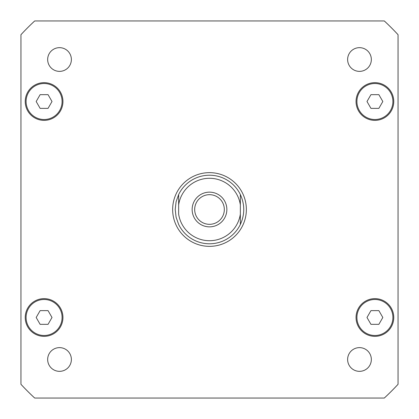 <?xml version="1.0" encoding="UTF-8"?>
<svg xmlns="http://www.w3.org/2000/svg" width="419" height="419" viewBox="0 0 419 419"><rect width="100%" height="100%" fill="white"/><g stroke="black" fill="none" stroke-linecap="round" stroke-linejoin="round"><path stroke-width="0.63" d="M194.678 209.5A14.822 14.822 0 0 0 209.5 224.322A14.822 14.822 0 0 0 224.322 209.5A14.822 14.822 0 0 0 209.5 194.678A14.822 14.822 0 0 0 194.678 209.5M226.857 209.5A17.357 17.357 0 0 1 200.821 224.532A17.357 17.357 0 0 1 200.821 194.468A17.357 17.357 0 0 1 226.857 209.5M240.354 194.557C244.895 204.519 244.895 214.481 240.354 224.443L240.354 214.114L240.354 224.443A34.279 34.279 0 0 1 178.646 224.443L176.085 217.168L175.221 209.5L176.085 201.832L178.646 194.557L178.646 204.886L178.646 194.557A34.279 34.279 0 0 1 240.354 194.557L240.354 204.886L240.354 194.557A34.279 34.279 0 0 0 178.646 194.557M240.354 214.114L240.354 204.886A31.195 31.195 0 0 0 178.646 204.886L178.646 214.114A31.195 31.195 0 0 0 240.354 214.114M172.649 209.5A36.851 36.851 0 0 1 227.926 177.583A36.851 36.851 0 0 1 227.926 241.417A36.851 36.851 0 0 1 172.649 209.5M178.646 224.443A34.279 34.279 0 0 0 240.354 224.443A34.279 34.279 0 0 1 178.646 224.443M371.339 359.481A11.858 11.858 0 0 1 353.552 369.752A11.858 11.858 0 0 1 353.552 349.216A11.858 11.858 0 0 1 371.339 359.481M71.377 359.481A11.858 11.858 0 0 1 53.59 369.752A11.858 11.858 0 0 1 53.59 349.216A11.858 11.858 0 0 1 71.377 359.481M71.377 59.519A11.858 11.858 0 0 1 53.59 69.784A11.858 11.858 0 0 1 53.59 49.248A11.858 11.858 0 0 1 71.377 59.519M371.339 59.519A11.858 11.858 0 0 1 353.552 69.784A11.858 11.858 0 0 1 353.552 49.248A11.858 11.858 0 0 1 371.339 59.519M52.008 101.513L48.049 108.369L40.13 108.369L36.175 101.513L40.13 94.657L48.049 94.657L52.008 101.513M382.825 101.513L378.87 108.369L370.951 108.369L366.992 101.513L370.951 94.657L378.87 94.657L382.825 101.513M382.825 317.487L378.87 324.343L370.951 324.343L366.992 317.487L370.951 310.631L378.87 310.631L382.825 317.487M52.008 317.487L48.049 324.343L40.13 324.343L36.175 317.487L40.13 310.631L48.049 310.631L52.008 317.487M392.907 317.487A17.996 17.996 0 0 0 365.913 301.9A17.996 17.996 0 0 0 365.913 333.074A17.996 17.996 0 0 0 392.907 317.487M393.766 317.487A18.855 18.855 0 0 1 365.483 333.817A18.855 18.855 0 0 1 365.483 301.156A18.855 18.855 0 0 1 393.766 317.487M62.091 101.513A17.996 17.996 0 0 0 35.091 85.926A17.996 17.996 0 0 0 35.091 117.1A17.996 17.996 0 0 0 62.091 101.513M62.944 101.513A18.855 18.855 0 0 1 34.662 117.844A18.855 18.855 0 0 1 34.662 85.183A18.855 18.855 0 0 1 62.944 101.513M392.907 101.513A17.996 17.996 0 0 0 365.913 85.926A17.996 17.996 0 0 0 365.913 117.1A17.996 17.996 0 0 0 392.907 101.513M393.766 101.513A18.855 18.855 0 0 1 365.483 117.844A18.855 18.855 0 0 1 365.483 85.183A18.855 18.855 0 0 1 393.766 101.513M62.091 317.487A17.996 17.996 0 0 0 35.091 301.9A17.996 17.996 0 0 0 35.091 333.074A17.996 17.996 0 0 0 62.091 317.487M62.944 317.487A18.855 18.855 0 0 1 34.662 333.817A18.855 18.855 0 0 1 34.662 301.156A18.855 18.855 0 0 1 62.944 317.487M20.95 384.302A257.114 257.114 0 0 0 34.698 398.05L384.302 398.05A257.114 257.114 0 0 0 398.05 384.302L398.05 34.698A257.114 257.114 0 0 0 384.302 20.95L34.698 20.95A257.114 257.114 0 0 0 20.95 34.698L20.95 384.302"/></g></svg>
